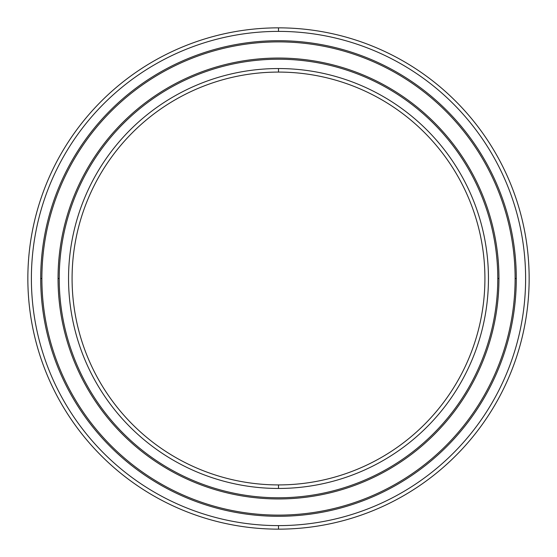 <?xml version="1.0" encoding="UTF-8"?>
<svg xmlns="http://www.w3.org/2000/svg" width="557" height="557" viewBox="0 0 557 557"><rect width="100%" height="100%" fill="white"/><g stroke="black" fill="none" stroke-linecap="round" stroke-linejoin="round"><path stroke-width="0.84" d="M278.5 72.083A206.417 206.417 0 0 0 72.083 278.5A206.417 206.417 0 0 0 278.5 484.917A206.417 206.417 0 0 1 72.083 278.5A206.417 206.417 0 0 1 278.5 72.083L278.5 68.546A209.954 209.954 0 0 0 68.546 278.5A209.954 209.954 0 0 0 278.5 488.454L278.5 484.917L278.5 488.454A209.954 209.954 0 0 1 68.546 278.5A209.954 209.954 0 0 1 278.5 68.546A209.954 209.954 0 0 1 488.454 278.5A209.954 209.954 0 0 1 278.5 488.454A209.954 209.954 0 0 0 488.454 278.5A209.954 209.954 0 0 0 278.5 68.546L278.5 72.083A206.417 206.417 0 0 1 484.917 278.5A206.417 206.417 0 0 1 278.5 484.917A206.417 206.417 0 0 0 484.917 278.5A206.417 206.417 0 0 0 278.5 72.083M59.223 278.5L58.046 278.5A220.454 220.454 0 0 0 278.5 498.954A220.454 220.454 0 0 0 498.954 278.5L497.777 278.5A219.277 219.277 0 0 1 278.5 497.777A219.277 219.277 0 0 1 59.223 278.5A219.277 219.277 0 0 1 278.5 59.223A219.277 219.277 0 0 1 497.777 278.5L498.954 278.5A220.454 220.454 0 0 1 278.5 498.954A220.454 220.454 0 0 1 58.046 278.5A220.454 220.454 0 0 1 278.5 58.046A220.454 220.454 0 0 1 498.954 278.5A220.454 220.454 0 0 0 278.5 58.046A220.454 220.454 0 0 0 58.046 278.5L59.223 278.5A219.277 219.277 0 0 0 278.5 497.777A219.277 219.277 0 0 0 497.777 278.5A219.277 219.277 0 0 0 278.5 59.223A219.277 219.277 0 0 0 59.223 278.5M278.5 41.886A236.614 236.614 0 0 0 41.886 278.5A236.614 236.614 0 0 0 278.5 515.114A236.614 236.614 0 0 1 41.886 278.5L40.71 278.5A237.79 237.79 0 0 0 278.5 516.29A237.79 237.79 0 0 0 516.29 278.5L515.114 278.5A236.614 236.614 0 0 1 278.5 515.114A236.614 236.614 0 0 0 515.114 278.5L516.29 278.5A237.79 237.79 0 0 1 278.5 516.29A237.79 237.79 0 0 1 40.71 278.5A237.79 237.79 0 0 1 278.5 40.71A237.79 237.79 0 0 1 516.29 278.5A237.79 237.79 0 0 0 278.5 40.71A237.79 237.79 0 0 0 40.71 278.5L41.886 278.5A236.614 236.614 0 0 1 278.5 41.886A236.614 236.614 0 0 1 515.114 278.5A236.614 236.614 0 0 0 278.5 41.886M278.5 525.613L278.5 529.15A250.65 250.65 0 0 0 529.15 278.5A250.65 250.65 0 0 0 278.5 27.85L278.5 31.387A247.113 247.113 0 0 1 525.613 278.5A247.113 247.113 0 0 1 278.5 525.613A247.113 247.113 0 0 1 31.387 278.5A247.113 247.113 0 0 1 278.5 31.387L278.5 27.85A250.65 250.65 0 0 1 529.15 278.5A250.65 250.65 0 0 1 278.5 529.15A250.65 250.65 0 0 1 27.85 278.5A250.65 250.65 0 0 1 278.5 27.85A250.65 250.65 0 0 0 27.85 278.5A250.65 250.65 0 0 0 278.5 529.15L278.5 525.613A247.113 247.113 0 0 0 525.613 278.5A247.113 247.113 0 0 0 278.5 31.387A247.113 247.113 0 0 0 31.387 278.5A247.113 247.113 0 0 0 278.5 525.613"/></g></svg>
